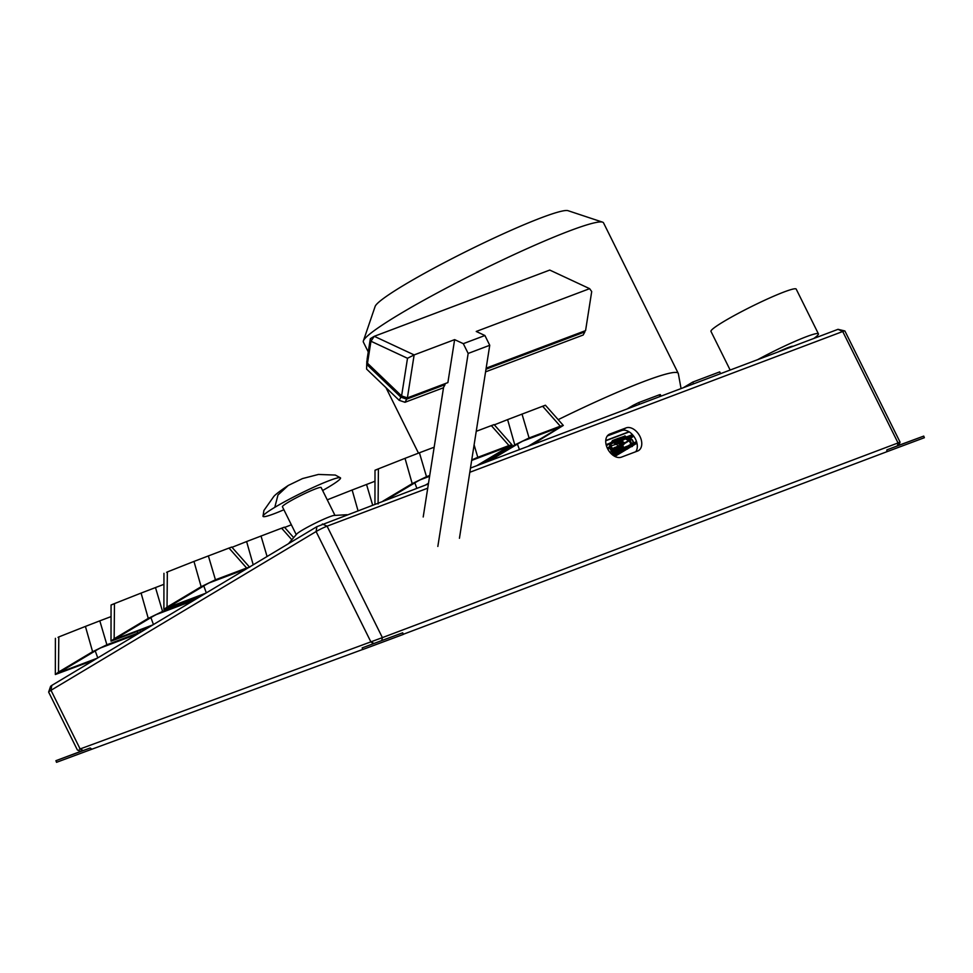 <?xml version="1.0" encoding="UTF-8"?>
<svg xmlns="http://www.w3.org/2000/svg" width="973" height="973" viewBox="0 0 973 973"><rect width="100%" height="100%" fill="white"/><g stroke="black" fill="none" stroke-linecap="round" stroke-linejoin="round"><path stroke-width="1.46" d="M681.064 388.58L678.339 373.644A134.067 11.919 153.6 0 0 678.242 373.352A134.067 11.919 153.6 0 0 558.186 419.655M368.256 351.934L363.367 342.095A134.067 11.919 -26.4 0 1 363.367 340.915A134.067 11.919 -26.4 0 1 478.157 271.808A134.067 11.919 -26.4 0 1 602.591 222.16A134.067 11.919 -26.4 0 1 603.54 222.878L678.242 373.352M602.591 222.16L568.037 210.691A108.125 9.608 153.6 0 0 467.685 250.73A108.125 9.608 153.6 0 0 375.128 306.446L363.367 340.915M793.141 346.266A19.46 1.727 153.6 0 0 778.278 351.873M757.614 359.682A47.568 4.233 -26.4 0 1 818.415 333.848A47.568 4.233 -26.4 0 1 813.805 338.458M730.151 370.044L710.971 331.404A47.568 4.233 -26.4 0 1 723.888 321.455A47.568 4.233 -26.4 0 1 769.327 298.127A47.568 4.233 -26.4 0 1 796.194 289.09L818.415 333.848M263.002 516.237L263.902 510.497L273.644 496.68C275.031 494.783 279.896 491.049 288.215 485.478L277.974 495.002L274.787 507.347A43.25 3.843 153.6 0 0 263.002 516.237A43.25 3.843 153.6 0 0 283.897 509.743M322.635 490.514A43.25 3.843 153.6 0 0 328.777 486.962A43.25 3.843 153.6 0 0 340.428 477.804A43.25 3.843 153.6 0 0 315.459 486.415A43.25 3.843 153.6 0 0 274.787 507.347M346.947 514.717L333.69 515.471A21.625 1.922 153.6 0 0 302.165 530.224A21.625 1.922 153.6 0 0 297.081 533.654L288.507 543.676M296.157 534.469L282.413 506.763A21.625 1.922 -26.4 0 1 288.288 502.25A21.625 1.922 -26.4 0 1 308.94 491.633A21.625 1.922 -26.4 0 1 321.151 487.534L334.894 515.228M635.734 451.74A12.977 8.575 59.1 0 0 634.25 436.938A12.977 8.575 59.1 0 0 621.65 430.553L607.298 435.965M886.926 449.854L923.742 436.099L924.35 437.716L886.731 451.776L886.926 449.854L897.021 446.011M923.742 436.099L898.833 445.281M82.377 750.84L90.173 748.006L91.912 749.198L56.531 762.309L55.923 760.691L90.173 748.006M80.808 751.338L55.923 760.691M402.7 632.803L403.296 634.42L362.771 649.514L362.163 647.896L402.7 632.803L381.732 640.575L382.389 637.619L371.309 641.706L373.827 643.53L381.732 640.575M373.827 643.53L362.163 647.896M91.912 749.198L362.747 649.441M371.309 641.706L79.433 749.21M469.801 472.294L842.727 331.513A8.648 0.766 -26.4 0 1 844.844 330.954A8.648 0.766 -26.4 0 1 844.905 331.002L900.074 442.143L898.809 445.366M844.844 330.954L838.021 329.324L470.458 468.086M80.954 751.387L77.378 749.976L48.65 692.107A8.648 0.766 -26.4 0 1 48.65 692.022A8.648 0.766 -26.4 0 1 50.997 690.295L316.103 531.55A8.648 0.766 -26.4 0 1 327.074 526.174L427.731 488.178M428.4 483.958L316.894 526.673L51.788 685.418L50.608 686.281L48.65 692.022M897.726 442.97C900.73 441.888 900.84 441.876 898.043 442.946L382.389 637.619L327.074 526.174L322.379 523.985M403.248 634.299L886.731 451.776M637.595 451.034L621.394 457.152A12.977 8.575 -120.9 0 1 607.906 449.319A12.977 8.575 -120.9 0 1 608.976 434.445A12.977 8.575 -120.9 0 1 609.901 434.007L626.101 427.889A12.977 8.575 -120.9 0 1 639.589 435.722A12.977 8.575 -120.9 0 1 638.507 450.596A12.977 8.575 -120.9 0 1 637.595 451.034M661.081 396.12L660.314 394.588L659.232 394.843L660.059 396.51M639.541 404.257L638.714 402.591L659.232 394.843M627.099 408.952L633.228 405.279L633.8 406.422M638.714 402.591L633.228 405.279M636.962 443.189L632.353 445.938M629.872 447.422L627.609 448.784M626.113 449.672L614.863 456.422M720.592 373.656L719.716 371.893L692.727 382.085L693.603 383.849M683.253 387.753L692.727 382.085M627.658 438.47A7.784 0.693 153.6 0 0 630.54 436.865A7.784 0.693 153.6 0 0 632.657 435.235A7.784 0.693 153.6 0 0 626.296 437.631M619.108 442.192A7.784 0.693 153.6 0 0 621.978 441.17M627.609 438.434A7.784 0.693 153.6 0 0 630.516 436.816A7.784 0.693 153.6 0 0 632.632 435.223M619.254 442.107A7.784 0.693 153.6 0 0 621.917 441.146M606.155 444.843L610.083 443.36M625.894 437.388L632.645 434.834L625.821 437.351M620.531 443.883L624.021 442.557L621.102 444.235M623.158 441.9L619.983 443.542M628.826 439.188L631.1 438.324L629.227 439.443M633.824 436.305L628.096 438.738M619.959 442.691L621.358 441.851L618.804 442.824M607.432 444.807L606.24 445.196M606.143 444.783L608.636 443.846M628.765 439.151L631.1 438.324M620.47 443.846L623.997 442.508M619.935 442.642L621.066 441.961M633.435 436.451L631.635 437.412M620.105 443.615L623.377 442.034M628.363 438.896L630.905 437.412M627.135 438.142L629.64 436.476L626.357 437.668M606.094 444.625L609.463 443.347M625.785 437.181L632.486 434.663M623.912 442.362L623.097 442.849M631.757 437.668L630.163 438.616M605.729 440.781L629.251 431.903M629.19 431.866A7.784 0.693 153.6 0 0 627.001 432.754M605.741 440.599L629.069 431.793M605.741 440.538L629.008 431.757L605.741 440.538M611.676 454.172L613.27 453.296A1.301 0.961 -110.7 0 0 612.832 454.306L612.406 454.805M615.508 444.345L617.782 443.323L620.908 445.257L619.448 446.498M624.642 449.404L625.019 450.085L627.609 448.723A1.301 0.961 69.3 0 1 627.646 448.273M625.7 449.003A1.301 0.961 -110.7 0 0 625.651 449.465L625.019 450.085M618.706 445.889L616.128 444.308L613.768 445.002M613.647 455.51L613.452 455.583A1.301 0.973 -110.7 0 0 613.647 455.51L616.554 453.99A2.591 1.715 59.1 0 0 616.736 453.904A2.591 1.715 59.1 0 0 616.906 453.783M616.554 453.99L619.886 452.542L617.77 454.002A1.314 0.864 -120.9 0 1 617.162 453.953L616.87 453.819M615.447 454.427L615.97 454.671A1.314 0.864 59.1 0 0 616.578 454.719L617.466 454.379A1.946 1.289 -120.9 0 0 617.6 454.318A1.946 1.289 -120.9 0 0 617.733 454.233M613.999 451.241L630.2 445.123A2.165 1.605 69.3 0 1 630.966 444.953L632.146 445.269L616.347 451.229L614.364 451.229A2.165 1.605 -110.7 0 0 613.598 451.387L613.562 452.773A1.946 1.289 -120.9 0 1 611.482 451.496L612.966 449.623L611.494 447.106L610.399 447.604M614.839 454.038L615.751 453.576L614.839 454.038M616.396 453.661L619.156 452.299L616.396 453.661M624.666 449.733L621.078 451.484L623.912 449.684M615.094 454.148L617.174 453.041L615.094 454.148M614.291 454.282L612.881 454.987L614.206 454.16M610.521 447.544L611.032 444.089L611.871 443.566A2.165 1.605 -110.7 0 0 612.418 442.946L613.549 441.243L618.548 439.358L617.819 440.903A2.165 1.605 69.3 0 1 617.271 441.523L614.62 443.591L617.308 441.511A2.165 1.605 -110.7 0 0 617.843 440.891L618.573 439.346L625.7 436.658L625.371 438.057A2.165 1.605 69.3 0 1 624.836 438.677L629.227 440.733L631.234 439.662A0.645 0.632 83.9 0 1 632.073 439.942L633.107 442.022A0.645 0.632 83.9 0 1 632.839 442.897L630.601 444.965M622.708 445.33L625.031 443.189L621.674 440.988L620.166 441.547A1.727 1.143 59.1 0 0 620.543 441.243M632.012 445.062A1.946 1.289 59.1 0 0 631.732 443.858L630.832 443.968L629.227 440.733L625.043 443.238M613.598 451.387L612.199 450.998M631.611 439.601A0.645 0.632 83.9 0 1 632.401 439.905L633.435 441.985A0.645 0.632 83.9 0 1 633.155 442.861L631.635 443.664M629.981 440.319A1.946 1.289 59.1 0 0 629.069 439.334L626.016 437.461A1.946 1.289 -120.9 0 0 625.724 437.315M621.674 444.807A1.946 1.289 59.1 0 0 620.993 444.175L618.439 442.593M618.171 442.739A1.727 1.143 -120.9 0 1 617.94 442.873L617.405 443.262M612.443 454.841L614.778 453.564A1.301 0.961 69.3 0 1 615.216 452.554L613.27 453.296M632.243 446.339L616.456 452.494L614.474 452.481A0.864 0.645 -110.7 0 0 614.17 452.542L614.328 452.481M611.494 445.354L610.776 445.658L611.494 445.354M611.603 445.403L610.74 445.914L611.603 445.403M613.367 445.16L610.691 446.169M618.573 439.346L617.673 438.568L625.031 436.074M627.621 448.967L625.663 449.708M614.802 453.807L612.844 454.549M607.857 449.234L609.791 448.079L611.397 451.302L611.859 450.134L610.825 448.054L609.791 448.079A1.946 1.289 -120.9 0 1 609.536 446.716L610.047 443.481A1.946 1.289 -120.9 0 1 610.521 442.715A1.946 1.289 -120.9 0 1 610.655 442.654L611.871 443.566L617.271 441.523M610.387 447.616L611.494 447.106M618.548 439.358L617.648 438.58L612.649 440.465L611.518 442.156A0.864 0.645 69.3 0 1 611.299 442.411M614.121 454.355L613.039 454.89L614.17 454.184M613.598 451.058L614.851 450.317L613.513 450.888M612.491 451.46L614.498 450.268L613.951 448.079L615.191 448.103L614.182 448.48M615.35 450.402L616.602 449.648L615.264 450.231M613.89 447.921L616.663 446.862L615.945 447.823M617.101 449.733L618.354 448.991L617.016 449.562M615.641 447.252L618.414 446.206L617.697 447.154M618.864 449.076L620.117 448.322L618.779 448.906M619.254 446.096L620.458 446.121M620.616 448.419L621.869 447.665L620.531 448.237M622.209 445.452L621.832 444.71L620.908 445.269L622.209 445.452L621.212 445.829M613.987 448.067L615.191 448.103M614.814 447.361L615.568 448.164M615.277 447.58L616.955 447.446M616.566 446.704L617.32 447.495M617.028 446.923L618.706 446.777M617.393 446.595L618.317 446.035L619.071 446.838M620.835 446.169L618.317 446.035M619.144 445.926L620.069 445.379M620.543 445.598L622.586 445.512M621.832 444.71L623.073 446.777M613.124 450.244L623.024 446.339M612.662 449.015L613.416 448.091M622.805 446.206L621.601 446.388L622.805 446.206M621.042 446.875L619.85 447.045L621.042 446.875M619.29 447.531L618.098 447.702L619.29 447.531M617.539 448.188L616.347 448.371L617.539 448.188M615.787 448.857L614.583 449.027L615.787 448.857M619.643 443.335L619.886 442.557L618.95 442.91M93.98 660.144L55.364 674.508L58.502 672.1L58.794 636.938L58.064 637.339M58.794 636.938L85.417 626.417L92.605 651.728L106.884 644.771L99.805 620.847L85.417 626.417M111.031 616.614L99.805 620.847M100.523 647.945A12.54 1.119 -26.4 0 1 97.969 649.295M136.95 631.72L138.081 632.997L140.659 632.207M138.081 632.997L106.884 644.771M58.502 672.1L92.605 651.728M97.251 658.198L58.708 672.744L99.745 648.237L137.984 633.8M97.774 657.882L95.232 650.937M545.427 405.242L563.306 425.432L531.586 445.002M542.156 406.568C546.315 404.914 546.473 404.804 542.642 406.252L507.614 419.606L514.79 444.916L529.081 437.959L522.002 414.048M494.345 424.848L507.614 419.606M522.72 441.134A12.54 1.119 -26.4 0 1 520.166 442.496M542.642 406.252L560.278 426.186L563.306 425.432M560.278 426.186L529.081 437.959M485.551 462.382L514.79 444.916M489.066 461.056L521.942 441.426L560.436 426.904L528.071 446.339M519.436 449.599L517.429 444.126M284.663 527.439L291.365 524.788M209.073 582.949A12.54 1.119 -26.4 0 1 206.519 584.299M228.509 548.371C232.669 546.729 232.827 546.619 228.996 548.067L246.631 568.001L249.21 567.21M231.781 547.045L249.66 567.247M228.996 548.067L193.968 561.421L201.143 586.719L215.434 579.774L208.356 555.851M246.631 568.001L215.434 579.774M202.53 595.148L163.914 609.512L167.04 607.103L167.344 571.942L166.614 572.343M167.344 571.942L193.968 561.421M167.04 607.103L201.143 586.719M205.802 593.189L167.259 607.748L208.295 583.241L246.534 568.804M206.325 592.885L203.783 585.941M144.405 628.899L144.661 629.799M378.096 504.014L378.4 468.852C374.179 470.543 373.936 470.677 377.67 469.266M378.4 468.852L405.023 458.344L412.199 483.642L426.49 476.697L419.412 452.773L405.023 458.344M434.165 447.203L419.412 452.773M420.129 479.871A12.54 1.119 -26.4 0 1 417.575 481.221M429.725 475.469L426.49 476.697M382.961 501.119L412.199 483.642M386.476 499.781L419.351 480.163L429.604 476.296M428.509 483.24L425.481 485.065M416.845 488.324L414.839 482.851M156.191 614.608A12.54 1.119 -26.4 0 1 153.637 615.97M193.019 598.845L193.749 599.66L196.315 598.869M163.914 584.335L141.085 593.08L148.261 618.39L162.552 611.433L155.473 587.522M193.749 599.66L162.552 611.433M149.647 626.819L111.031 641.171L114.157 638.762L114.461 603.601C110.241 605.279 109.998 605.425 113.732 604.014M114.461 603.601L141.085 593.08M114.157 638.762L148.261 618.39M152.919 624.861L114.376 639.407L155.412 614.9L193.651 600.475M153.442 624.544L150.9 617.6M284.432 527.171L293.347 537.266M281.161 528.497C285.32 526.855 285.478 526.746 281.635 528.193L246.607 541.547L253.211 564.802M232.012 547.312L246.607 541.547M374.97 481.246L352.141 490.003L357.967 510.545M327.256 499.83L352.141 490.003M494.138 424.605L512.029 444.904L480.297 464.376M490.866 425.931C495.026 424.277 495.184 424.179 491.341 425.615L476.235 431.319M491.341 425.615L508.976 445.549L512.017 444.795M508.976 445.549L477.792 457.322L474.106 444.856M471.735 459.949L477.792 457.322M471.662 460.411L509.134 446.266L476.77 465.702M366.59 369.059L366.845 360.91L366.59 369.059L399.198 400.329L404.987 402.287L443.323 387.813L445.038 384.663L406.702 399.137L400.9 397.191L399.198 400.329M584.141 331.161L584.882 331.878L583.18 335.016L485.576 371.856M584.882 331.878L485.989 369.205M400.9 397.191L367.235 364.899M406.702 399.137L404.987 402.287M444.296 383.946L445.038 384.663M407.395 397.884L447.884 382.596L454.634 339.626L414.145 354.914L407.505 358.283L401.594 395.926L407.395 397.884L414.145 354.914L374.277 336.305L370.956 341.231L370.336 338.665L374.277 336.305L549.757 270.068L589.626 288.665L591.706 291.547L585.576 330.613L486.159 368.147M484.907 335.515L489.747 345.281L468.159 353.442L463.306 343.664L484.907 335.515L476.235 331.465L589.626 288.665M423.206 516.979L443.566 387.363M468.159 353.442L437.838 546.437M463.306 343.664L454.634 339.626M370.336 338.665L367.101 359.256L367.502 363.245L370.956 341.231L407.505 358.283M367.502 363.245L401.594 395.926M459.438 538.288L489.747 345.281M636.646 441.973L632 444.746M631.891 444.223L636.488 441.474M619.278 453.771L613.829 455.826M373.389 643.688L370.871 641.864L316.103 531.55L316.894 526.673M80.54 748.796L83.07 750.621M838.021 329.324L842.727 331.513L898.043 442.946L897.386 445.914M51.788 685.418L50.997 690.295L80.114 748.955L82.778 750.73M626.101 427.889L621.65 430.553M609.901 434.007L608.149 435.053M616.578 454.719L617.77 454.002M617.6 454.318L624.739 450.049L617.466 454.379M611.506 454.014L613.562 452.773M630.93 444.162L627.913 445.962M630.042 440.283L631.647 443.518M624.727 442.873L628.899 440.368M621.674 440.988L625.846 438.495M616.128 444.308L617.782 443.323M630.966 444.953L614.364 451.229M625.481 438.434L621.297 440.927M615.435 451.338L615.556 452.591M620.166 441.547L617.94 442.873M617.308 441.511L624.836 438.677M627.609 448.723L625.651 449.465M614.778 453.564L612.832 454.306M609.986 452.396L611.482 451.496M616.347 451.229L616.456 452.494M632.146 445.269L632.255 446.534M617.843 440.891L625.371 438.057M615.97 454.671L617.162 453.953M613.075 450.353L611.968 450.852M609.986 447.945L611.591 451.168M607.274 448.067L609.536 446.716M612.966 449.623L611.859 450.134M610.825 448.054L611.932 447.544M624.8 435.88L625.7 436.658M606.374 445.683L610.047 443.481M610.399 442.8L608.709 443.822M612.418 442.946L617.819 440.903M612.017 441.11L612.917 441.888M613.549 441.243L612.649 440.465M613.233 448.675L614.498 450.268L622.866 447.106L619.387 449.185M281.635 528.193L291.523 539.383M267.076 556.495L261.007 535.977M372.623 505.011L366.529 484.445M385.977 387.655L418.475 453.126M340.428 477.804L335.308 475.055L318.426 474.447L302.494 478.582L288.215 485.478M613.793 451.302L630.395 445.026M617.49 453.454L616.736 453.904M632.28 445.16L632.401 446.425M620.288 441.487L618.062 442.824M625.894 436.67L624.994 435.88M610.521 442.715L608.38 444.004M619.412 449.173L622.915 447.081A0.645 0.645 0 0 0 623.158 446.23L622.416 444.734M140.927 632.036L139.723 630.674M55.339 674.447L55.4 638.324M163.89 609.439L163.951 573.316M374.946 504.136L375.006 470.239M196.595 598.699L195.792 597.799M111.007 641.11L111.068 604.987"/></g></svg>
